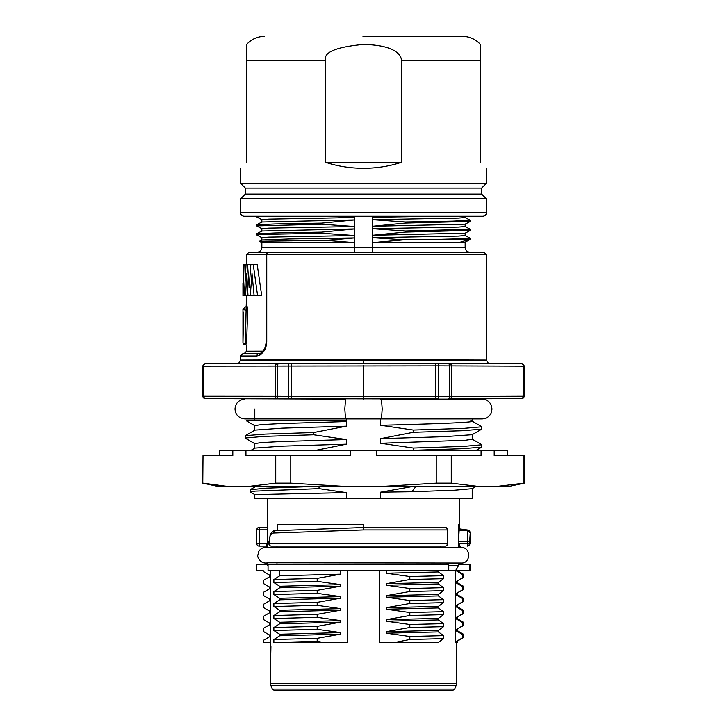 <?xml version="1.0" encoding="UTF-8"?>
<svg xmlns="http://www.w3.org/2000/svg" width="727" height="727" viewBox="0 0 727 727"><rect width="100%" height="100%" fill="white"/><g stroke="black" fill="none" stroke-linecap="round" stroke-linejoin="round"><path stroke-width="1.09" d="M346.316 498.74L254.786 498.74L254.786 494.614L346.316 492.615L346.316 498.74L472.214 498.74L472.214 488.626M411.228 486.745L380.684 492.17L380.684 498.74M346.316 492.615L319.035 488.635L319.035 486.745M313.7 450.758L346.316 444.179L282.385 446.133L254.895 448.086L250.279 450.758M254.786 448.159L254.786 443.588L261.484 442.57L280.767 441.562L346.316 439.544L346.316 444.179M346.316 439.544L313.7 434.773L313.7 432.529L346.316 426.186L282.385 428.139L254.895 430.102L245.163 435.782L245.263 438.154L254.895 443.715M254.786 430.166L254.786 425.595L261.484 424.586L280.767 423.568L346.316 421.551L346.316 426.186M346.316 421.551L337.51 420.769L346.316 420.769L346.316 418.916M380.684 418.916L380.684 425.277L413.299 430.039L413.299 432.292L380.684 438.635L380.684 443.27L413.299 448.032L413.299 450.277L411.464 450.758M313.7 450.522L304.867 450.758M472.105 439.099L481.737 444.66L481.737 447.141L461.899 448.713L413.299 450.277M481.837 444.779L463.244 446.405L413.299 448.032M472.214 434.655L472.214 439.226L465.516 440.235L380.684 443.27M380.684 438.635L444.597 436.673L472.141 434.701M472.105 421.106L481.728 426.667L481.737 429.157L461.89 430.72L413.299 432.292M481.837 426.785L463.235 428.412L413.299 430.039M470.832 420.769C481.583 422.278 438.345 423.777 380.684 425.277M472.214 399.123L448.186 398.887A2.399 1.281 -90.2 0 0 449.459 396.488L202.769 396.233L205.168 398.632M202.769 396.233L202.769 366.154L202.906 396.233A2.399 2.399 -89.8 0 0 205.296 398.632L435.846 398.932L435.846 365.854L438.626 365.854L438.626 396.524A2.399 1.118 -90.2 0 1 437.518 398.923L380.684 399.123L482.11 399.123C486.127 399.277 489.089 401.131 490.998 404.666L492.006 409.019L490.998 413.372C489.089 416.907 486.127 418.761 482.11 418.916L381.457 418.916L382.193 409.019L381.457 399.123M381.457 418.916L345.543 418.916L344.807 409.019L345.543 399.123L205.777 398.632A2.399 2.081 -89.8 0 1 203.705 396.233L203.705 366.154L435.846 365.854L435.846 363.455L363.5 363.2L448.95 363.5M345.543 399.123L305.594 398.978M363.5 359.601L486.308 360.047L240.692 360.047L363.5 359.601L363.5 363.2L278.814 363.5A2.399 1.281 89.8 0 0 277.541 365.899L277.541 396.488A2.399 1.281 -89.8 0 0 278.814 398.887L254.786 398.805M521.704 398.632A2.399 2.399 -90.2 0 0 524.094 396.233L524.094 366.154L524.231 396.233L523.295 396.233A2.399 2.081 -90.2 0 1 521.223 398.632L448.186 398.887M438.626 365.854L451.449 365.899L451.449 396.488L449.459 396.488L449.459 365.899A2.399 1.281 90.2 0 0 448.186 363.5L437.518 363.455A2.399 1.118 90.2 0 1 438.626 365.854M371.688 363.227L435.882 363.455M521.223 363.754A2.399 2.081 90.2 0 1 523.295 366.154L451.449 365.899A2.399 2.081 90.2 0 0 449.377 363.5L521.704 363.754A2.399 2.399 90.2 0 1 524.094 366.154L523.295 366.154L523.295 396.233L451.449 396.488A2.399 2.081 -90.2 0 1 449.377 398.887M355.312 363.227L291.118 363.455M262.92 351.159L246.553 351.205L244.154 353.604L258.93 353.604A2.399 2.081 90 0 0 256.849 356.003L240.555 356.003L240.555 360.047L239.501 362.591L236.975 363.645L205.296 363.754L277.623 363.5A2.399 2.081 89.8 0 0 275.551 365.899L275.551 396.488A2.399 2.081 -89.8 0 0 277.623 398.887M240.555 360.047L246.562 360.019M256.849 356.003C263.065 354.167 266.364 349.369 266.736 341.608L266.736 254.65L486.445 254.65L486.445 360.047L487.499 362.591L490.025 363.645M261.384 354.094L259.403 355.385M326.232 240.392L354.622 242.654L261.847 242.654L259.494 241.273L326.232 240.392L354.622 237.92L354.412 252.251L248.952 252.251L484.046 252.251L486.445 254.65M240.555 356.003L242.954 353.604L258.93 353.604C258.848 353.785 264.946 353.504 266.227 341.608L266.227 254.65L266.736 254.65A2.399 1.89 -90 0 1 268.627 252.251A2.399 2.399 0 0 0 266.227 254.65L246.553 254.65L248.952 252.251M253.25 264.546L257.594 295.735L261.711 295.735L257.194 264.546L250.806 264.546L249.125 287.837L247.562 264.546L246.035 264.546L244.345 295.735L242.954 295.735L242.954 283.339M247.653 310.147L246.162 310.147A2.399 0.918 -177.2 0 1 243.781 309.22L242.954 309.22L245.353 306.83L246.162 306.83L245.353 343.453L246.571 343.453C246.553 345.398 246.553 345.398 246.571 343.453L247.653 310.147L247.371 306.83L246.162 306.83L246.553 295.735M258.93 353.604L260.321 353.604M321.779 223.134L321.779 224.216L256.631 225.897L256.658 224.779L275.142 223.961L321.779 223.134L354.631 219.927L354.631 217.537L329.667 216.264L244.154 216.264L372.378 216.264L372.587 252.251M259.494 241.273L261.884 240.01L289.455 238.965L354.622 237.92L354.631 235.521L321.779 233.213L261.166 234.467L256.631 234.885L261.884 237.684M256.631 234.885L256.658 233.776L275.142 232.958L321.779 232.131L354.631 228.923L354.631 235.521L268.763 237.12L261.847 237.647L261.847 240.046M256.667 233.776L261.884 231.013L354.64 228.923L354.631 226.524L321.779 224.216M256.667 224.779L261.884 222.017L354.64 219.927L354.631 226.524L268.763 228.124L261.847 228.651L261.847 231.05M354.622 216.264L354.631 217.537L268.763 219.127L261.847 219.654L261.847 222.053M363.5 216.264L482.846 216.264C485.054 216.037 486.254 214.838 486.445 212.666L486.445 198.88L481.647 194.082L245.353 194.082L245.353 188.084L240.555 183.286L486.445 183.286L486.445 168.291M436.127 216.264L372.369 217.282L389.599 216.264M465.153 216.264L465.153 217.555L458.237 218.091L372.369 219.681L405.221 221.989L452.603 221.153L470.369 220.317L465.116 217.518M266.8 216.264L256.631 216.9L261.884 219.69M256.631 225.897L261.884 228.687M321.779 232.131L321.779 233.213M346.997 242.491L348.297 242.536M261.847 242.654L261.847 247.453L465.153 247.453L465.153 242.654L458.773 242.654L468.67 239.646L427.149 239.646L467.479 238.638L470.342 238.274L465.116 235.512M465.153 233.149L465.153 235.548L458.237 236.084L372.369 237.674L404.176 239.828L372.378 242.654L458.773 242.654L465.144 242.164M404.176 239.828L427.149 239.646M470.369 238.311L470.342 239.419L468.67 239.646M465.116 233.185L372.369 235.275L405.221 232.067L470.342 230.423L465.116 233.185M465.153 224.152L465.153 226.551L458.237 227.088L372.342 228.678L405.221 230.986L470.369 229.314L470.342 230.423M470.369 229.314L465.116 226.515M405.221 230.986L405.221 232.067M465.116 224.189L372.369 226.279L405.221 223.071L470.342 221.435L465.116 224.189M470.369 220.317L470.342 221.435M405.221 221.989L405.221 223.071M486.445 212.666L240.555 212.666L240.555 198.88L486.445 198.88M240.555 198.88L245.353 194.082M481.647 194.082L481.647 188.084L245.353 188.084M481.647 188.084L486.445 183.286M325.569 60.341C323.406 52.344 335.838 47.055 362.882 44.474C393.252 44.774 401.359 54.298 401.431 60.341L401.431 162.294L325.569 162.294L325.569 60.341L246.553 60.341L246.553 44.474L246.553 162.294C238.529 170.318 238.529 170.318 246.553 162.294C238.529 170.318 238.529 170.318 246.553 162.294M325.569 162.294C337.61 166.238 350.26 168.237 363.5 168.291C376.74 168.237 389.39 166.238 401.431 162.294M480.447 162.294C488.471 170.318 488.471 170.318 480.447 162.294C488.471 170.318 488.471 170.318 480.447 162.294L480.447 44.474A23.991 23.991 90 0 0 462.454 36.35L362.973 36.35M257.594 295.735L254.096 295.735L251.996 273.416L250.252 295.735L247.998 295.735L246.744 273.752L245.562 295.735L244.345 295.735M250.252 295.735L254.087 295.735M245.562 295.735L247.998 295.735M247.562 264.546L250.806 264.546M246.035 264.546L243.327 264.546L243.082 276.696M243.172 271.107L243.327 264.546M244.045 264.546L243.063 295.735M243.636 312.201L242.954 342.535A2.399 2.399 0 0 0 245.353 344.934L246.571 344.934M245.353 344.934L245.353 343.453A2.399 0.918 180 0 1 242.954 342.535L242.954 309.22M243.154 326.141L243.172 325.542M243.181 324.933L243.291 321.298M243.418 317.672L243.563 314.019M246.162 306.83A2.399 2.381 90 0 0 243.781 309.22M337.51 420.769L246.326 420.769L254.895 425.722M313.7 432.529L265.101 434.092L245.263 435.664M313.7 434.773L263.756 436.4L245.163 438.027M219.563 455.556L219.563 450.758L507.437 450.758L507.437 455.556M228.523 486.527L203.006 483.146L221.435 485.927M494.196 450.758L494.196 455.556L524.231 455.556L524.231 483.146L507.437 486.745L219.563 486.745L202.769 483.146L203.006 455.556L232.804 455.556L232.804 450.758M202.769 483.146L203.006 455.556M245.935 450.758L245.935 455.556L275.733 455.556L275.733 483.146L245.935 486.745M350.378 450.758L350.378 455.556L290.782 455.556L290.782 483.146L275.733 483.146M350.378 486.745L290.782 483.146M376.622 450.758L376.622 455.556L436.218 455.556L436.218 483.146L376.622 486.745M290.782 455.556L275.733 455.556M481.065 450.758L481.065 455.556L451.267 455.556L451.267 483.146L436.218 483.146M481.065 486.745L451.267 483.146M523.994 455.556L523.994 483.146L494.196 486.745L524.231 483.146M451.267 455.556L436.218 455.556M380.684 492.17L411.836 491.743L415.69 486.745M411.836 491.743L454.566 490.216L472.141 488.671M306.085 486.745L266.346 488.153L250.242 489.716M319.035 488.635L254.977 491.116L250.233 491.943L254.804 494.642M255.259 486.745L250.342 489.571M267.545 547.44L267.545 498.74M459.455 524.53L458.546 541.224L458.546 524.53L459.455 524.53L459.455 498.74M363.5 527.584L363.382 524.53L277.705 524.53L277.705 530.492M266.727 562.952A7.797 7.797 0 0 0 267.545 562.789L461.1 563.034C470.842 563.752 471.478 547.204 461.1 547.44L460.273 547.44L459.364 543.714L467.288 543.714L467.815 530.474L459.409 530.492M461.1 547.44L267.545 547.695A7.797 7.797 0 0 0 266.727 547.531M440.789 546.113L440.789 547.44M276.969 547.44L276.969 546.113M469.678 541.261L470.251 532.737L470.251 543.714L469.678 543.714A2.399 2.39 90 0 1 467.288 546.113L467.288 543.714L469.678 543.714L469.678 541.261L458.546 541.224L458.546 547.44M266.727 543.978L266.727 547.44L265.591 547.44C262.62 547.54 260.366 548.858 258.812 551.393L257.794 555.346C257.122 556.255 259.521 562.998 265.591 563.034L266.727 563.034L266.727 564.706L256.749 564.706L256.749 570.704L263.265 570.704L263.265 571.44L269.726 575.166L269.726 576.702L263.265 580.446L263.265 583.436L269.726 587.162L269.726 588.716L263.256 592.441L263.256 595.431L269.726 599.175L269.726 600.711L263.256 604.437L263.256 607.427L269.726 611.143L269.726 612.716L263.256 616.432L263.247 619.422L269.726 623.166L269.726 624.684L263.256 628.419L263.256 631.418L269.726 635.144L269.726 636.698L263.265 640.423L263.256 642.668L270.544 642.668L270.544 570.704M266.727 546.113L259.175 546.113A2.399 2.399 90 0 1 256.776 543.714L266.727 543.714M267.545 524.53L267.545 529.819L256.776 529.81L256.776 543.714A2.399 2.399 0 0 0 259.175 546.113L259.175 527.411A2.399 2.399 -35.5 0 0 256.776 529.81L256.776 543.714M259.175 527.411L267.545 527.42L259.175 527.411A2.399 2.399 0 0 0 256.776 529.81M470.215 532.873L467.815 530.474L459.455 528.865L468.27 530.092L469.669 531.092L470.251 532.737M459.364 547.44L459.364 543.714M459.664 546.113L460.273 546.113M271.289 546.113L445.369 546.113A2.399 1.881 -90 0 0 447.259 543.714L447.768 543.714L447.768 529.919L447.259 529.919L447.259 543.714L269.172 543.714A2.399 2.117 90 0 0 271.289 546.113A2.399 2.399 0 0 1 268.89 543.714L268.972 541.424M269.172 541.424C269.344 536.444 270.735 533.645 273.352 533.036L363.545 529.919L363.5 527.52L275.333 530.637L363.5 527.52L444.879 527.52M268.045 566.388L267.545 563.034M268.045 565.506L267.545 565.506M276.969 564.706L276.969 563.034M448.759 570.704L268.045 570.704L268.045 564.706L448.759 564.706L448.759 570.704L455.52 570.704L455.52 642.668L456.456 642.668L456.456 683.498L270.544 683.498L270.544 664.723M279.65 570.704L279.65 575.82L273.87 579.555L317.181 578.365L317.181 581.355L340.727 584.644L340.727 586.171L317.181 590.36L317.181 593.35L340.727 596.64L340.727 598.157L317.181 602.356L317.181 605.346L340.727 608.635L340.727 610.162L317.172 614.351L317.172 617.341L340.727 620.631L340.727 622.148L317.172 626.347L317.172 629.337L340.727 632.626L340.727 634.153L317.172 638.333L317.181 641.332L324.406 642.668L347.361 642.668L315.554 642.668M340.727 586.171L279.65 587.816L279.65 586.262L273.879 582.545L273.87 579.555M279.65 587.816L273.879 591.551L317.181 590.36M340.727 598.157L279.65 599.82L279.65 598.276L273.879 594.541L273.879 591.551M279.65 599.82L273.87 603.546L317.181 602.356M340.727 608.635L279.65 610.28L273.87 606.536L273.87 603.546M279.65 610.28L279.65 611.816L273.87 615.542L273.861 618.541L279.65 622.276L279.65 623.811L273.861 627.537L273.861 630.527L279.65 634.262L279.65 635.789L273.861 639.533L273.861 642.523L324.406 642.668M440.789 563.034L440.789 564.706M438.39 642.377L429.194 642.668L438.39 642.377L443.552 638.642L443.552 635.652L438.39 631.927L438.39 630.391L443.552 626.656L443.552 623.657L438.39 619.931L438.39 618.395L443.552 614.66L443.552 611.671L438.39 607.945L438.39 606.391L443.561 602.665L443.561 599.666L438.39 595.931L386.273 597.221L386.273 595.704L438.39 594.404L438.39 595.931M438.39 594.404L443.552 590.669L443.552 587.68L438.39 583.954L386.273 585.235L386.273 583.708L438.39 582.391L438.39 583.954M438.39 582.391L443.543 578.665L443.552 575.684L438.39 571.949L386.273 573.23L386.273 570.704M438.39 570.704L438.39 571.949M448.759 565.515L458.546 565.515L455.52 570.704M458.546 563.034L458.546 565.515M456.338 642.414L457.319 642.677L456.338 642.668L456.338 641.414L462.863 637.661L462.872 634.671L456.338 630.945L456.338 629.428L462.872 625.674L462.863 622.685L456.338 618.977L456.338 617.423L462.872 613.679L462.872 610.68L456.338 606.963L456.338 605.437L462.872 601.683L462.872 598.684L456.338 594.977L456.338 593.423L462.863 589.688L462.863 586.698L456.338 582.99L456.338 581.427L462.863 577.692L462.863 574.703L456.338 570.704L469.433 570.704L469.433 564.706L459.364 564.706L459.364 563.034M285.12 642.668L291.781 642.668M299.133 642.668L307.085 642.668M270.544 642.668L270.553 663.987L270.917 646.657M437.736 642.668L423.105 642.668M416.435 642.668L409.265 642.668M401.695 642.668L379.639 642.668L393.852 642.668L409.828 639.496L409.819 636.507L386.273 633.208L386.273 631.69L409.819 627.501L409.819 624.502L386.273 621.212L386.273 619.695L409.819 615.505L409.819 612.516L386.273 609.226L386.273 607.699L409.819 603.51L443.561 602.665M379.639 570.704L379.639 642.668M347.361 570.704L347.361 642.668M340.727 570.704L340.727 574.176L317.181 578.365M273.861 642.523L317.181 641.332M317.172 638.333L273.861 639.533M340.727 634.153L279.65 635.789M279.65 634.262L340.727 632.626M273.861 630.527L317.172 629.337M317.172 626.347L273.861 627.537M279.65 623.811L340.727 622.148M279.65 622.276L340.727 620.631M273.861 618.541L317.172 617.341M317.172 614.351L273.87 615.542M279.65 611.816L340.727 610.162M273.87 606.536L317.181 605.346M279.65 598.276L340.727 596.64M273.879 594.541L317.181 593.35M279.65 586.262L340.727 584.644M273.879 582.545L317.181 581.355M340.727 574.176L279.65 575.82M443.552 575.684L409.819 576.529L386.273 573.23M386.273 583.708L409.819 579.519L443.543 578.665M409.819 579.519L409.819 576.529M386.273 595.704L409.828 591.514L409.828 588.525L443.552 587.68M409.828 588.525L386.273 585.235M409.828 591.514L443.552 590.669M443.561 599.666L409.819 600.52L386.273 597.221M409.819 603.51L409.819 600.52M438.39 606.391L386.273 607.699M386.273 609.226L438.39 607.945M443.552 611.671L409.819 612.516M409.819 615.505L443.552 614.66M386.273 619.695L438.39 618.395M386.273 621.212L438.39 619.931M443.552 623.657L409.819 624.502M409.819 627.501L443.552 626.656M386.273 631.69L438.39 630.391M386.273 633.208L438.39 631.927M443.552 635.652L409.819 636.507M409.828 639.496L443.552 638.642M429.194 642.668L393.852 642.668M456.338 641.414L457.219 641.214M462.863 637.661L463.726 637.415L463.735 634.417L462.872 634.671M457.219 630.627L463.726 634.417M457.274 629.191L457.274 630.682L456.338 630.945M456.338 629.428L463.662 625.502L463.726 622.421L462.863 622.685M462.872 625.674L463.662 625.502M457.21 618.622L463.717 622.421M457.274 617.196L457.274 618.695L456.338 618.977M456.338 617.423L463.672 613.506L463.717 610.435L462.872 610.68M462.872 613.679L463.672 613.506M457.219 606.654L463.717 610.435M457.274 605.191L457.274 606.709L456.338 606.963M456.338 605.437L463.744 601.42L463.753 598.43L457.238 594.641M462.872 601.683L463.681 601.493M462.872 598.684L463.744 598.43M457.274 593.205L457.274 594.704L456.338 594.977M456.338 593.423L463.717 589.443L463.672 586.371L457.219 582.645M462.863 589.688L463.672 589.506M462.845 586.689L463.726 586.435M457.274 582.709L456.338 582.99M456.338 581.427L463.699 577.447L463.699 574.43L457.274 570.722M462.863 577.692L463.644 577.502M462.863 574.703L463.699 574.43M456.338 570.977L457.265 570.704M469.433 570.704L470.251 570.704L470.251 564.706L469.433 564.706M277.669 690.65L452.43 690.65L274.57 690.65L272.334 689.141L270.971 685.725L456.029 685.725L456.456 683.498M269.781 623.23L263.301 619.486L263.256 616.432M269.79 599.239L263.256 595.431M263.265 570.704L256.749 570.704M256.749 564.706L266.727 564.706M363.5 399.187L363.5 396.788L363.5 399.187M291.154 398.932L291.154 363.455M289.482 398.923A2.399 1.118 -89.8 0 1 288.374 396.524L288.374 365.854A2.399 1.118 89.8 0 1 289.482 363.455M363.5 365.599L363.5 396.788M205.296 363.754A2.399 2.399 89.8 0 0 202.906 366.154L203.705 366.154A2.399 2.081 89.8 0 1 205.777 363.754M266.227 341.608L266.736 341.608M262.392 351.205A2.399 2.072 -90 0 1 262.329 351.804M480.447 60.341L401.431 60.341M275.333 530.637L273.352 533.036M447.768 529.919A2.399 2.399 0 0 0 445.369 527.52A2.399 1.881 -90 0 1 447.259 529.919L363.545 529.919M456.029 685.725L454.666 689.141L272.334 689.141M475.476 450.758L481.737 447.141M472.105 434.719L481.728 429.157M472.214 418.916L472.214 421.233M345.543 418.916L244.89 418.916C238.765 418.216 235.466 414.917 234.994 409.019C235.466 403.121 238.765 399.823 244.89 399.123M254.786 418.916L244.89 418.916M524.231 396.233L521.832 398.632M202.769 366.154C203.278 364.472 204.078 363.673 205.168 363.754M524.231 366.154C523.722 364.472 522.922 363.673 521.832 363.754M278.768 363.5L355.667 363.227M246.553 254.65L246.553 264.546M246.553 344.934L246.553 351.205M261.847 247.453C261.593 250.342 259.993 251.942 257.049 252.251M465.153 247.453C465.407 250.342 467.007 251.942 469.951 252.251M256.631 216.264L256.631 216.9M470.342 239.419L465.116 242.182M465.153 242.654L465.153 242.146M240.555 212.666C240.746 214.838 241.946 216.037 244.154 216.264M240.555 183.286L240.555 168.291M246.553 44.474C251.388 39.185 257.385 36.477 264.546 36.35M480.447 44.474C475.612 39.185 469.615 36.477 462.454 36.35M254.786 409.019L254.786 420.769M472.105 488.698L475.476 486.745M250.242 489.698L250.242 491.943M470.251 543.714L467.852 546.113M275.224 530.637C274.006 530.147 272.316 531.519 270.171 534.745L268.89 543.714M445.369 546.113L445.369 546.113A2.399 2.399 0 0 0 447.768 543.714M460.273 563.034L460.273 564.706M270.971 685.725L270.544 683.498M463.672 637.479L457.21 641.214M457.274 581.191L457.274 582.718M454.666 689.141L452.43 690.65M269.79 635.216L263.31 631.472M269.79 611.216L263.319 607.472M269.781 587.225L263.328 583.49M269.79 575.239L263.328 571.504"/></g></svg>
